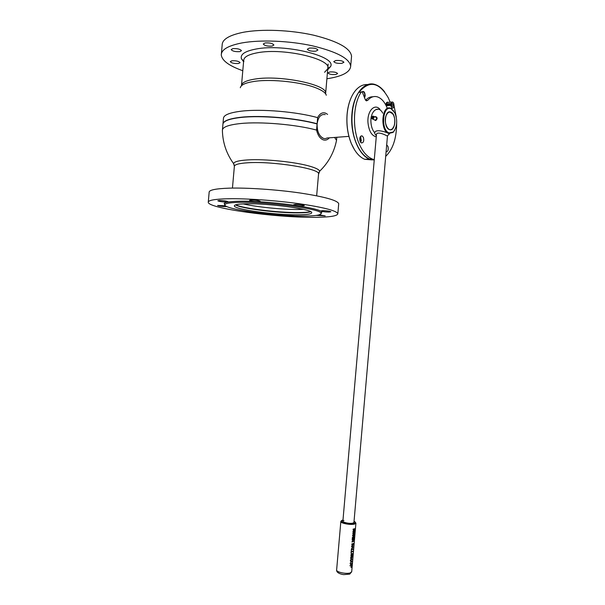 <?xml version="1.0" encoding="UTF-8"?>
<svg xmlns="http://www.w3.org/2000/svg" width="605" height="605" viewBox="0 0 605 605"><rect width="100%" height="100%" fill="white"/><g stroke="black" fill="none" stroke-linecap="round" stroke-linejoin="round"><path stroke-width="0.91" d="M318.729 172.954L319.69 171.177C319.183 169.687 316.113 168.099 310.471 166.413C296.2 162.027 264.846 158.782 247.543 159.932C238.62 160.506 233.976 161.747 233.613 163.645C226.429 153.723 222.685 142.629 222.39 130.377C222.368 127.118 228.41 124.842 240.525 123.541C260.521 121.439 295.724 124.456 316.566 130.067C317.791 135.293 320.015 138.553 323.236 139.853C325.498 140.549 327.539 139.876 329.347 137.834M222.92 124.131C223.23 120.879 229.28 118.58 241.077 117.241C261.088 115.003 296.291 118.02 317.111 123.76L317.088 123.881C296.306 118.141 261.126 115.124 241.138 117.362C232.6 118.278 227.034 119.775 224.44 121.847C227.034 119.775 232.6 118.278 241.138 117.362C261.126 115.124 296.306 118.141 317.088 123.881L317.096 123.957C296.276 118.209 261.065 115.2 241.062 117.438C229.061 118.799 223.011 121.144 222.905 124.471M334.625 137.441L336.524 140.36L336.274 141.585M318.525 174.316L319.69 171.177C328.492 162.647 334.104 152.377 336.524 140.36L336.788 137.282M234.362 166.239L233.613 163.645L234.203 164.983M317.133 123.957C316.211 132.654 322.17 140.98 326.98 138.008L348.919 136.375M316.566 130.067L317.096 123.957M303.415 209.368L298.409 209.489C282.353 209.632 256.444 207.023 243.18 203.885C256.444 207.023 282.353 209.632 298.409 209.489L303.415 209.368M325.225 114.61C320.884 113.853 318.185 116.939 317.133 123.874C316.959 131.232 319.016 136.034 323.312 138.28M317.111 123.76L317.648 117.65C296.836 111.774 261.632 108.764 241.614 111.139C229.514 112.598 223.457 115.063 223.434 118.542M327.607 114.375L325.566 113.135C322.329 112.099 319.69 113.611 317.648 117.65M240.314 87.733C240.919 84.813 245.638 82.703 254.455 81.38C271.879 78.733 303.188 82.265 317.285 88.406C322.737 90.705 325.732 92.988 326.276 95.25M297.501 214.813C306.871 214.775 311.613 214.064 311.726 212.673C312.997 209.353 269.717 203.288 246.84 203.787C238.446 203.938 234.286 204.641 234.354 205.904C234.188 209.428 274.708 215.002 297.501 214.813M235.526 204.876C241.266 208.521 277.143 213.043 297.675 212.862C304.164 212.839 308.52 212.453 310.736 211.712M240.155 202.335C231.034 202.501 225.983 203.22 224.999 204.49C221.158 208.793 273.641 216.272 303.196 216.046C316.226 216.008 322.11 214.949 320.847 212.877C318.986 208.642 267.13 201.699 240.155 202.335M321.126 213.686L321.837 212.022C320 207.674 267.085 200.557 239.588 201.246C230.293 201.427 225.151 202.168 224.168 203.477L224.886 204.944M338.664 204.165L338.709 203.643C337.272 200.278 324.303 196.716 299.808 192.95C276.364 189.562 247.279 187.611 229.121 188.155C215.637 188.639 208.975 190.023 209.148 192.307L208.294 201.926M228.191 198.75C214.715 199.075 208.075 200.27 208.256 202.335C208.604 208.438 275.071 217.528 313.057 217.324C329.249 217.316 337.514 216.098 337.84 213.671C336.372 210.616 323.38 207.288 298.862 203.673C275.411 200.421 246.333 198.41 228.191 198.75M226.913 206.577L225.915 206.63C221.68 206.487 218.904 206.093 217.596 205.458L225.521 205.791M219.365 200.505C223.835 200.641 226.762 201.057 228.145 201.76L226.573 202.047C222.126 201.904 219.207 201.488 217.823 200.784L219.365 200.505M251.272 199.99C255.854 200.119 258.827 200.55 260.18 201.268L258.411 201.594C253.85 201.457 250.893 201.034 249.532 200.315L251.272 199.99M295.679 204.369C300.186 204.498 303.067 204.898 304.323 205.587L302.349 205.919C297.864 205.791 294.99 205.382 293.735 204.702L295.679 204.369M322.707 210.646C327.018 210.774 329.748 211.153 330.89 211.765L328.87 212.075C324.582 211.939 321.868 211.569 320.718 210.956L322.707 210.646M319.122 214.858L325.203 215.864L316.271 215.41M293.992 215.864L285.704 215.463M253.548 212.31L253.283 212.317C249.222 212.173 246.598 211.81 245.388 211.228L245.562 211.1M360.444 142.054L360.951 140.292L360.172 136.995M360.368 136.647L361.306 140.33L360.671 142.372L360.928 137.622L360.368 136.647M361.941 91.824C363.877 90.81 364.951 92.149 365.178 95.832L364.573 97.798M364.407 97.375L364.823 95.787C364.875 93.677 364.316 92.3 363.144 91.657L362.032 91.869M370.941 159.259L374.268 159.788M374.245 160.053L369.413 159.054C358.546 155.061 349.97 133.652 351.944 113.695C353.449 93.843 364.739 80.488 375.44 84.639C378.836 85.834 381.937 88.292 384.735 92.02M367.674 84.571C363.295 84.254 359.294 86.167 355.657 90.319C350.983 95.983 348.147 103.931 347.141 114.148C346.34 124.759 347.746 134.56 351.346 143.551C354.855 151.726 359.302 156.975 364.694 159.296L372.498 159.924M371.803 159.796L365.072 159.281M354.613 149.934L351.263 143.423C347.678 134.492 346.287 124.759 347.088 114.232C347.641 108.083 348.964 102.631 351.066 97.859M386.648 102.555L387.684 102.449L386.224 103.205M390.195 102.192L388.259 97.753C379.131 82.068 369.421 80.178 359.143 92.073M385.808 105.028L385.824 104.801C386.187 102.555 387.003 101.753 388.281 102.389M324.567 72.29L327.683 68.91C332.984 59.388 284.244 47.606 257.67 52.726C247.437 54.624 242.847 57.573 243.876 61.574M327.645 69.855L330.663 66.437C336.516 56.182 284.388 43.431 255.998 49.043C245.101 51.115 240.223 54.306 241.38 58.624L243.581 61.778M310.599 211.637C308.089 212.234 303.937 212.544 298.136 212.567C278.05 212.733 243.331 208.506 235.67 204.823M242.794 70.717C229.091 65.877 221.922 60.606 221.286 54.896C221.385 49.602 228.259 45.617 241.924 42.932C260.309 39.575 289.417 40.732 312.672 45.882C336.947 51.788 349.614 58.564 350.681 66.217C350.113 72.252 342.173 76.442 326.866 78.771M221.377 53.837L222.171 44.899C222.285 39.393 229.182 35.219 242.855 32.375C261.254 28.806 290.37 29.91 313.609 35.181C337.87 41.246 350.514 48.256 351.558 56.22L351.445 57.475M335.654 74.544L337.613 73.583C336.577 72.282 333.99 71.738 329.861 71.95L327.933 72.895C328.969 74.196 331.54 74.748 335.654 74.544M341.84 63.343L343.927 62.277C342.853 60.848 340.146 60.258 335.805 60.515L333.756 61.581C334.83 63.003 337.522 63.593 341.84 63.343M315.886 51.16L317.92 50.033C316.748 48.453 313.897 47.803 309.352 48.097L307.348 49.217C308.52 50.797 311.363 51.448 315.886 51.16M272.076 46.086L273.906 45.02C272.636 43.348 269.694 42.66 265.081 42.955L263.281 44.021C264.551 45.685 267.486 46.373 272.076 46.086M239.837 51.629L241.463 50.684C240.162 49.073 237.266 48.392 232.766 48.657L231.171 49.595C232.471 51.206 235.36 51.886 239.837 51.629M238.536 63.51L240.079 62.663C238.839 61.196 236.079 60.576 231.798 60.795L230.286 61.634C231.526 63.101 234.279 63.729 238.536 63.51M369.625 159.039L372.748 159.168L369.625 159.039C364.233 156.695 359.793 151.401 356.3 143.158C349.682 127.61 350.764 104.083 358.674 92.414L361.45 91.862M372.098 158.911C366.721 156.559 362.289 151.25 358.81 142.984C352.208 127.398 353.29 103.818 361.193 92.119L361.903 91.809L362.524 92.542L365.201 99.432L366.411 100.869L367.825 100.233C370.857 96.868 374.17 95.787 377.77 96.989C381.778 98.57 384.969 102.396 387.351 108.454M360.119 141.411C359.355 137.879 360.02 136.042 362.123 135.891L363.431 137.441C364.187 140.973 363.514 142.81 361.412 142.946L360.119 141.411M386.761 144.95L387.964 146.418C388.66 149.79 388.032 151.56 386.096 151.726M365.601 100.188C367.84 97.806 370.283 96.671 372.93 96.785M365.813 100.453L367.825 100.233M374.245 160.038L370.82 159.266M394.097 106.102L396.275 117.037M372.748 159.168L370.835 159.478M396.653 123.586C396.517 138.5 392.864 149.427 385.688 156.37M374.283 159.614L373.308 159.349M394.747 130.166L393.031 132.465L388.561 133.425C379.736 130.567 381.861 104.257 390.603 108.265L393.613 110.806M391.178 108.802L394.876 112.84C397.735 120.546 397.22 126.921 393.326 131.973L389.083 132.911C380.454 130.211 382.693 104.476 391.178 108.802M390.89 112.129L390.777 112.084C384.697 109.286 383.215 127.594 389.363 129.583L389.378 129.583C395.443 132.389 397.009 114.322 390.89 112.129M376.234 109.339L377.142 109.566M374.276 119.76L375.592 120.403M375.97 116.992L375.425 117.06M382.738 113.15C378.435 104.544 369.942 111.055 370.971 122.528C371.334 126.989 372.597 130.423 374.76 132.805C375.637 128.124 387.805 132.752 389.507 133.766L389.106 133.629M387.465 135.868L387.2 136.027C385.423 134.794 375.402 130.302 376.446 135.649M379.948 109.293C374.525 102.971 366.97 111.244 367.984 122.785C368.929 131.066 371.689 135.754 376.257 136.851M385.982 115.85C383.373 122.868 388.508 132.979 392.448 128.804L394.226 125.787C395.262 122.119 395.042 118.58 393.552 115.154C390.762 110.798 388.244 111.033 385.982 115.85M393.522 127.398L392.388 128.903L390.558 129.78M389.499 111.91L392.728 113.785M351.467 565.849L351.089 567.392M354.878 528.679L354.681 530.267L353.562 530.94L353.131 529.141L354.878 528.679L353.108 529.133L353.365 530.933M354.076 530.252L354.296 530.63M353.751 531.924L352.881 532.09L352.912 531.682L354.643 531.213L352.881 532.075M353.766 532.801L354.008 533.224M354.023 533.852L352.541 535.402L353.078 536.59M354.152 536.945L352.39 537.429L352.246 539.153L352.564 537.807L353.328 537.641L353.229 538.821L353.993 537.406L354.008 538.594L354.152 536.945M353.698 539.728L353.116 540.492L353.721 539.72L352.208 539.773L353.97 539.282L352.178 540.129M353.781 541.203L351.989 542.05M353.577 543.441L353.403 545.037L352.276 545.74L351.845 543.948L353.6 543.449L351.823 543.94L352.072 545.733M353.297 546.791L351.626 546.27L351.611 546.686L351.649 546.277L353.32 546.799L351.429 548.795M353.116 548.841L351.361 549.363L351.233 551.064L351.376 549.37L353.116 548.841L353.108 549.257L351.55 549.741L351.233 551.072M352.919 551.11L351.165 551.616L351.036 553.318L351.18 551.624L352.942 551.095L352.912 551.503L351.361 551.994L351.036 553.325M352.344 553.469L350.832 555.057L351.354 556.214M352.443 556.668L350.696 556.993L352.458 556.668L350.968 558.46L351.596 558.619L350.968 558.468M351.588 558.612L352.231 559.345L350.446 560.086L352.095 559.118L350.575 558.657L351.626 557.644L350.552 558.649M352.057 561.107L350.378 560.623L350.371 561.039L350.401 560.631L352.08 561.107L350.182 563.157M351.891 563.036L351.074 564.178M351.059 564.662L351.717 565.259L351.066 564.654L349.932 565.841M350.892 564.457L350.476 564.904L350.915 564.465L350.151 563.512L350.915 564.45M350.151 563.52L351.089 564.193L351.913 562.99L351.225 564.382L351.717 565.259M350.983 561.206L350.892 562.279L351.006 561.213L350.371 561.039M352.072 559.103L350.431 560.079M352.239 557.069L351.603 557.644L352.276 557.061L350.688 557.371M352.231 546.867L352.133 547.941L352.246 546.875L351.611 546.686M353.116 540.492L352.027 541.656L353.146 540.484M352.723 533.648L353.743 532.271L352.723 533.648M343.942 520.504C339.518 521.465 348.972 524.217 352.927 523.106L353.955 522.372M352.76 544.152L352.004 544.318L352.314 545.339L352.76 544.47L352.163 545.324M353.433 543.91L352.949 544.099L353.138 545.014L353.441 544.243L353.048 545.014M350.892 566.787L351.361 565.864L351.233 567.392L350.892 566.787M351.429 566.046L351.127 567.203M350.855 555.057L351.997 553.484L352.662 554.558L351.792 556.214L350.855 555.057M352.276 553.87L352.541 554.603L351.792 555.806L352.541 554.603L351.966 553.893L351.066 555.05L351.452 555.813M352.397 541.664L353.97 539.282M352.556 535.41L353.698 533.86L354.364 534.964L353.494 536.59L352.556 535.41M353.955 534.253L354.243 535.002L353.494 536.181L354.243 535.002L353.668 534.268L352.768 535.402L353.169 536.189M354.492 531.682L354.054 532.823M354.5 532.037L353.94 531.871L354.167 532.823L354.5 532.037M354.659 531.213L354.447 532.861L352.745 533.655M354.734 529.133L354.227 529.314L354.424 530.237L354.734 529.133L354.333 530.237M354.046 529.36L353.449 530.524M354.038 529.678L353.29 529.511L353.6 530.54L354.038 529.678M351.233 566.613L351.044 567.051L351.233 566.613M352.897 547.049L352.42 546.905L352.344 547.82L352.897 547.049M351.649 561.38L351.18 561.243L351.097 562.158L351.649 561.38M374.926 116.856L375.652 116.621C377.565 117.514 377.573 118.822 375.69 120.569L373.822 119.571M375.138 116.939C376.983 117.415 377.089 118.489 375.455 120.161L375.69 120.569M372.498 118.777C373.943 117.839 374.026 116.992 372.756 116.243C371.311 117.181 371.228 118.028 372.498 118.777M372.922 116.047L372.922 116.047C374.45 116.946 374.344 117.96 372.62 119.087L372.612 119.087C371.092 118.187 371.198 117.173 372.922 116.047M376.378 117.34L373.724 116.372M374.813 119.971L375.531 120.289M372.718 116.629L371.946 117.99L372.536 118.391L373.308 117.03L372.718 116.629M373.255 117.521L372.037 117.113M372.68 118.285L371.946 117.99M386.202 105.799L390.936 105.338C391.352 107.698 392.161 108.522 393.379 107.803L394.127 105.83L393.673 103.168C392.675 101.678 391.813 101.814 391.087 103.584L392.532 101.95L393.333 102.638M390.762 103.485L385.96 103.977M385.816 104.915L391.828 104.31L392.63 103.652L393.333 105.482L392.441 106.601L391.745 105.285L390.936 105.338M391.828 104.31L391.087 103.584M393.666 107.425L392.123 108.34L390.596 105.361M316.649 195.786L318.563 173.9C320.136 168.712 272.984 161.036 247.989 162.76C238.862 163.327 234.316 164.59 234.354 166.534L232.449 188.087M241.463 85.744C241.614 82.651 246.243 80.404 255.355 79.005C280.546 74.891 327.464 84.73 325.611 93.178L325.596 93.586M358.674 92.414L361.193 92.119M340.834 521.555L336.637 569.865C335.79 572.043 346.34 574.379 350.303 572.875L351.717 571.619M342.445 520.202L340.842 521.412C340.033 523.174 350.598 525.253 354.538 524.081L355.921 523.121M342.982 520.096L342.725 520.156C337.083 521.366 349.123 524.883 354.167 523.461C355.921 522.924 355.876 522.213 354.046 521.321M222.451 129.727L222.905 124.562M223.434 118.565L222.98 123.707M325.611 93.813L328.152 64.047M241.516 85.199L243.754 59.797M224.999 204.49L224.168 203.477M338.709 203.643L337.84 213.671M320.847 212.877L321.837 212.022M369.413 159.054L364.694 159.296M327.736 68.864L330.663 66.437M243.626 61.279L241.38 58.624M350.681 66.217L351.558 56.22M361.041 135.974L362.123 135.891M393.326 131.973L393.031 132.465M342.884 521.245L376.416 135.006M352.617 537.792L352.647 537.391M353.94 522.47L387.465 135.944M374.707 133.576L376.355 135.747M389.507 133.766L387.2 136.027M336.622 570.016C336.229 573.328 342.559 574.553 343.784 574.621L349.72 574.122L351.702 571.793L355.914 523.227L354.046 521.298M375.501 120.244L372.62 119.087M391.685 102.041L386.837 102.54M392.63 103.652L392.244 103.697M392.123 108.34L391.027 108.446"/></g></svg>
